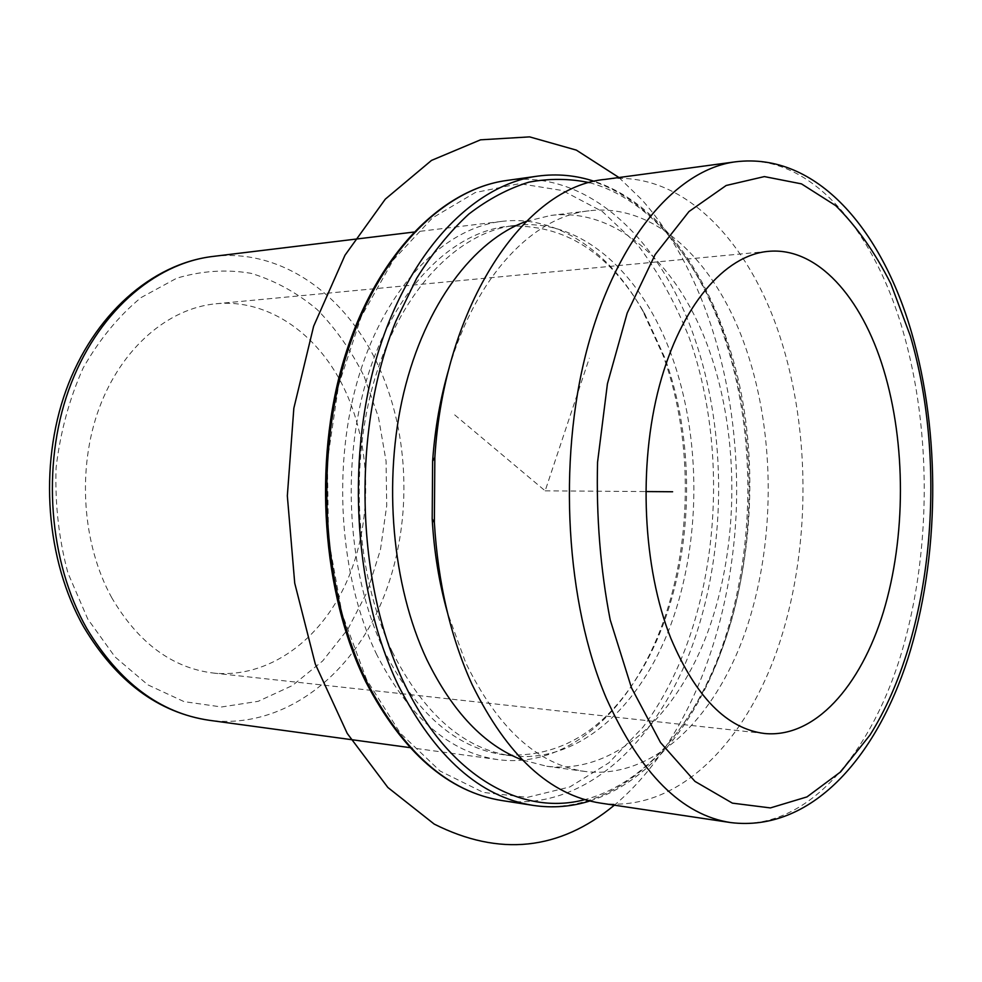 <?xml version="1.0" encoding="UTF-8"?>
<svg xmlns="http://www.w3.org/2000/svg" width="982" height="982" viewBox="0 0 982 982"><rect width="100%" height="100%" fill="white"/><g stroke="black" fill="none" stroke-linecap="round" stroke-linejoin="round"><path stroke-width="0.74" stroke-dasharray="4.91 3.68" d="M111.838 597.878C82.095 544.249 76.891 468.389 99.256 408.009C121.694 347.591 168.511 308.164 216.04 303.769C269.94 298.43 320.77 336.188 346.02 392.481C372.141 450.21 372.264 524.253 346.401 582.375C320.439 640.227 268.479 678.709 213.34 673.051C172.181 667.981 138.352 642.928 111.838 597.878M376.892 654.896C339.171 577.404 331.658 464.535 359.203 374.989C386.798 285.308 444.551 228.02 501.802 221.392C557.359 214.604 609.712 251.723 642.682 310.778L662.764 354.662C699.577 454.163 690.837 585.653 640.043 672.277C606.213 730.853 553.32 767.188 497.874 759.602C449.719 752.691 409.396 717.781 376.892 654.896M384.6 651.667C347.726 575.477 340.472 464.695 367.513 376.83C394.592 288.855 451.192 232.673 507.313 226.314C564.049 223.368 609.859 252.546 644.72 313.835L664.433 356.932C700.608 454.74 692.015 584.204 642.13 669.258C606.373 730.031 560.145 758.521 503.447 754.753C456.102 748.051 416.478 713.693 384.6 651.667M392.567 652.379C355.717 575.894 348.475 464.646 375.492 376.425C402.571 288.094 459.11 231.727 515.157 225.381C582.056 217.329 642.891 274.935 671.995 356.54C701.639 439.114 701.123 542.715 670.694 625.166C640.129 707.101 578.582 763.959 511.278 755.796C463.995 749.106 424.42 714.638 392.567 652.379M526.242 221.38L550.841 215.439C618.93 207.092 680.538 267.35 709.888 352.133C739.728 437.8 739.127 545.01 708.366 630.493C677.47 715.399 615.186 774.675 546.814 766.267L522.301 759.97M449.228 367.71C476.442 275.095 533.57 216.531 589.151 210.799C656.688 202.525 717.584 263.998 746.541 350.169C776.001 437.248 775.387 546.066 744.982 632.96C714.454 719.266 652.858 779.782 585.051 771.471C537.719 764.696 497.972 728.546 465.824 663.022L447.436 612.535M600.751 803.141C676.033 813.231 743.767 745.338 777.278 649.716C810.629 553.345 811.611 433.123 779.831 336.139C748.333 239.448 680.956 169.199 605.317 179.362M454.691 414.883L545.157 490.828L589.298 358.234M545.157 490.828L645.714 491.565M618.942 177.521L642.019 199.911C707.445 273.806 740.919 394.248 736.23 512.015C730.915 629.658 687.142 744.295 614.351 805.179M735.628 161.797C808.505 152.087 872.568 227.137 902.372 328.945C932.434 431.135 931.427 557.138 899.708 658.738C867.842 759.503 803.313 832.135 730.804 822.597M212.75 256.462C283.074 247.734 348.61 297.362 380.157 369.784C412.268 442.833 411.802 535.423 378.966 608.239C346.02 680.649 279.993 729.295 209.362 720.309M364.212 376.536L378.5 417.436L386.061 461.074L386.712 505.73L380.439 549.736L367.403 591.397L347.959 629.02L322.673 660.947L292.39 685.546L258.192 701.32L221.515 706.979L184.076 701.627L147.865 684.847L115.041 656.933L87.754 619.004L67.93 572.972C58.871 539.093 54.918 504.085 56.072 467.972C60.283 432.264 69.292 398.987 83.089 368.127C99.28 339.612 118.576 316.106 140.966 297.644L176.735 278.188C201.764 270.75 226.584 269.142 251.196 273.352C275.12 280.68 297.141 292.771 317.235 309.625C335.869 328.761 351.531 351.065 364.212 376.536M589.421 182.677C649.139 198.659 698.227 259.174 724.741 336.016C754.507 422.923 756.962 528.66 731.836 619.151C706.328 709.078 652.293 781.758 584.916 799.593M537.571 176.134C618.083 164.866 689.953 236.196 723.39 334.42C757.012 432.608 755.882 554.278 720.42 651.631C684.798 748.247 612.805 816.582 532.981 805.375M366.679 679.777L342.08 613.799L328.553 539.204L327.35 461.123L338.594 385.165L361.266 316.609L393.389 259.862L432.362 217.979L475.337 192.509L519.552 183.659L562.563 190.545L602.383 211.547L637.478 244.641C658.222 271.854 675.518 303.021 689.376 338.139C733.971 464.326 716.038 630.456 642.903 727.269L608.828 762.867L569.842 786.938L527.383 797.359L483.353 792.425L440.071 771.03L400.239 733.075L366.679 679.777M506.687 180.479C587.653 169.113 660.174 239.264 693.93 336.212C727.895 433.099 726.778 553.332 690.984 649.384C655.043 744.724 582.436 811.893 502.158 800.588M768.108 251.38L216.04 303.769M764.585 733.505L213.34 673.051M644.72 313.835L642.682 310.778M642.13 669.258L640.043 672.277M515.157 225.381L507.313 226.314M511.278 755.796L503.447 754.753M589.151 210.799L550.841 215.439M585.051 771.471L546.814 766.267M501.802 221.392L413.68 232.083M497.874 759.602L409.911 747.621M589.887 800.968C727.92 756.668 787.527 506.025 725.109 334.948C699.319 260.377 652.576 200.659 594.417 181.375"/><path stroke-width="1.47" d="M670.767 638.153C642.817 567.768 638.005 465.824 659.425 385.73C680.87 305.525 724.876 255.21 768.108 251.38C817.208 246.568 861.791 297.276 883.604 369.514C906.128 443.704 906.005 537.289 883.358 612.081C860.6 686.43 814.79 738.354 764.585 733.505C726.999 728.865 695.735 697.085 670.767 638.153M522.301 759.97C484.286 745.387 452.432 711.889 426.753 659.45C392.088 585.898 382.649 480.91 403.811 392.604C425.083 304.248 473.852 240.271 526.242 221.38M447.436 612.535C439.126 582.977 434.044 551.749 432.19 518.852L432.62 461.147C434.952 428.287 440.488 397.145 449.228 367.71M605.317 179.362C525.456 186.261 444.232 303.708 434.842 457.477L434.363 522.559C438.046 583.418 450.64 637.441 472.146 684.638C507.166 755.87 550.043 795.371 600.751 803.141L730.804 822.597C681.913 815.17 640.424 773.73 606.336 698.263C566.049 603.476 557.518 462.215 586.671 350.684C615.837 238.957 676.659 169.235 735.628 161.797L605.317 179.362M645.714 491.565L672.621 491.761M614.351 805.179C559.47 850.522 499.408 856.832 434.204 824.082L387.878 787.49L347.235 733.431L315.296 664.053L294.723 583.148L287.333 495.873L293.839 408.23L313.639 326.233L345.001 255.21L385.3 199.15L431.503 160.41L480.529 139.825L529.593 136.879L576.336 150.111L618.942 177.521M631.463 687.756L610.178 619.765C600.395 569.13 596.197 516.606 597.559 462.191L607.428 383.753L627.203 313.025L655.154 254.584L688.971 211.547L726.177 185.488L764.377 176.588L801.459 183.867L835.719 205.643C856.758 226.511 875.158 252.607 890.919 283.921L910.289 335.832C948.342 465.296 932.826 635.342 869.917 735.15L840.592 771.901L807.008 796.893L770.404 807.916L732.388 803.141L694.974 781.402L660.518 742.552L631.463 687.756M409.911 747.621L209.362 720.309C160.164 713.19 119.288 682.551 86.735 628.406C48.928 561.802 41.404 466.303 68.74 389.915C96.162 313.467 154.113 263.372 212.75 256.462L413.68 232.083M584.916 799.593C522.019 816.57 448.602 776.737 404.388 683.717C355.472 583.283 351.556 429.318 395.881 321.151L416.663 278.299C432.534 252.865 449.94 231.445 468.856 214.051C488.349 199.1 508.357 188.483 528.881 182.173C549.417 178.307 569.597 178.466 589.421 182.677M589.887 800.968C571.414 806.799 552.436 808.272 532.981 805.375C480.038 796.991 435.272 757.232 398.667 686.123C355.03 596.246 345.541 463.443 376.56 357.841C407.64 252.067 473.14 184.751 537.571 176.134L506.687 180.479C441.875 189.17 376.155 255.627 345.026 359.719C313.945 463.664 323.459 594.245 367.243 682.785C403.958 752.875 448.934 792.13 502.158 800.588C448.087 791.86 402.681 752.372 365.918 682.109C322.133 593.582 312.718 463.59 343.798 359.964C374.928 256.228 440.857 189.379 506.687 180.479M432.19 518.852L434.363 522.559M432.62 461.147L434.842 457.477M911.517 332.321C941.038 433.835 939.7 558.242 907.896 658.652C876.042 757.625 811.169 832.355 730.804 822.597M911.345 331.756C881.787 230.525 817.22 151.879 735.628 161.797M209.362 720.309C158.298 712.674 116.428 681.569 83.752 626.995C45.933 560.415 38.654 466.205 66.015 390.406C93.437 314.621 151.989 263.716 212.75 256.462M594.417 181.375C576.017 175.275 557.076 173.519 537.571 176.134M532.981 805.375L502.158 800.588"/></g></svg>
